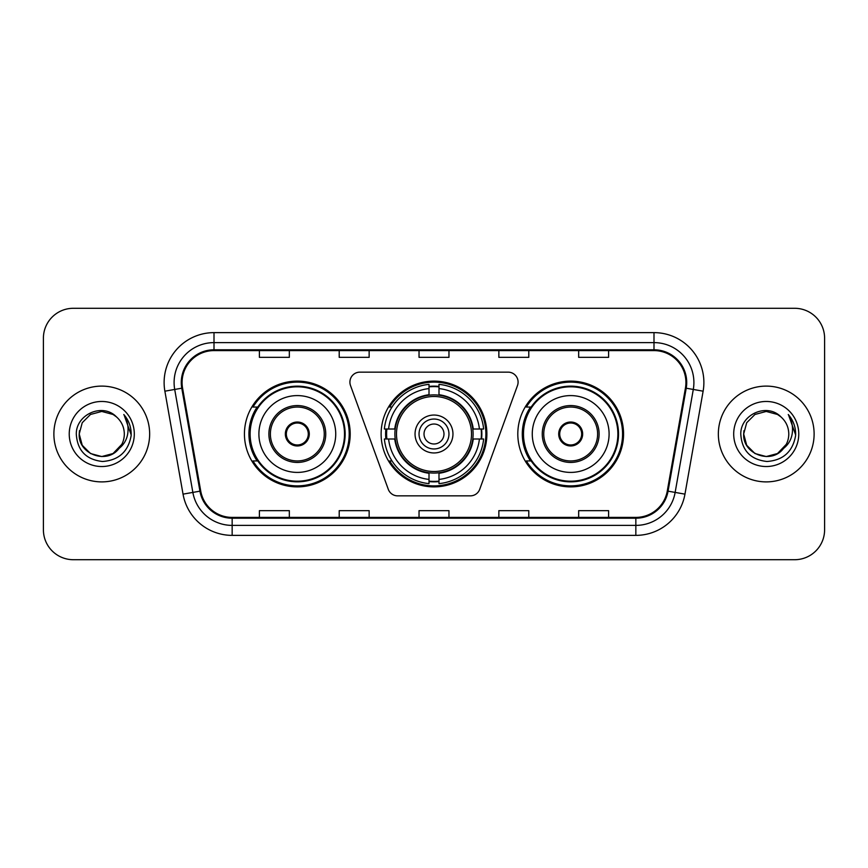 <?xml version="1.0" encoding="UTF-8"?>
<svg xmlns="http://www.w3.org/2000/svg" width="868" height="868" viewBox="0 0 868 868"><rect width="100%" height="100%" fill="white"/><g stroke="black" fill="none" stroke-linecap="round" stroke-linejoin="round"><path stroke-width="1.3" d="M349.912 382.115A9.982 9.982 0 0 0 350.509 385.533L388.278 489.292A9.982 9.982 0 0 0 397.652 495.856L470.347 495.856A9.982 9.982 0 0 0 479.722 489.292L517.491 385.533A9.982 9.982 0 0 0 508.116 372.144L359.884 372.144A9.982 9.982 0 0 0 349.912 382.115M517.805 434A52.883 52.883 0 0 0 570.688 486.883A52.883 52.883 0 0 0 623.56 434A52.883 52.883 0 0 0 570.688 381.117A52.883 52.883 0 0 0 517.805 434M381.117 434A52.883 52.883 0 0 0 434 486.883A52.883 52.883 0 0 0 486.883 434A52.883 52.883 0 0 0 434 381.117A52.883 52.883 0 0 0 381.117 434M244.44 434A52.883 52.883 0 0 0 297.312 486.883A52.883 52.883 0 0 0 350.195 434A52.883 52.883 0 0 0 297.312 381.117A52.883 52.883 0 0 0 244.44 434M257.123 460.941A48.391 48.391 0 0 1 257.123 407.059M385.869 438.991A48.391 48.391 0 0 1 385.869 429.009M530.489 460.941A48.391 48.391 0 0 1 530.489 407.059M43.4 338.216L43.4 529.784A29.935 29.935 0 0 0 73.335 559.708L794.665 559.708A29.935 29.935 0 0 0 824.6 529.784L824.6 338.216A29.935 29.935 0 0 0 794.665 308.292L73.335 308.292A29.935 29.935 0 0 0 43.4 338.216L43.4 529.784M53.881 434A47.892 47.892 0 0 0 101.762 481.892A47.892 47.892 0 0 0 149.654 434A47.892 47.892 0 0 0 101.762 386.108A47.892 47.892 0 0 0 53.881 434A47.892 47.892 0 0 0 101.762 481.892A47.892 47.892 0 0 0 149.654 434A47.892 47.892 0 0 0 101.762 386.108A47.892 47.892 0 0 0 53.881 434M718.346 434A47.892 47.892 0 0 0 766.238 481.892A47.892 47.892 0 0 0 814.119 434A47.892 47.892 0 0 0 766.238 386.108A47.892 47.892 0 0 0 718.346 434A47.892 47.892 0 0 0 766.238 481.892A47.892 47.892 0 0 0 814.119 434A47.892 47.892 0 0 0 766.238 386.108A47.892 47.892 0 0 0 718.346 434M182.085 382.517A31.932 31.932 0 0 1 214.005 350.596L653.995 350.596A31.932 31.932 0 0 1 685.438 388.061L667.275 491.028A31.932 31.932 0 0 1 635.843 517.404L232.157 517.404A31.932 31.932 0 0 1 200.725 491.028L182.562 388.061A31.932 31.932 0 0 1 182.085 382.517M181.282 382.517A32.724 32.724 0 0 0 181.781 388.202L199.933 491.169A32.724 32.724 0 0 0 232.157 518.207L635.843 518.207A32.724 32.724 0 0 0 668.067 491.169L686.219 388.202A32.724 32.724 0 0 0 653.995 349.793L214.005 349.793A32.724 32.724 0 0 0 181.282 382.517M164.877 391.186A49.888 49.888 0 0 1 214.005 332.628L653.995 332.628A49.888 49.888 0 0 1 703.123 391.186L684.96 494.142A49.888 49.888 0 0 1 635.843 535.372L232.157 535.372A49.888 49.888 0 0 1 183.039 494.142L164.877 391.186L174.707 389.45A39.906 39.906 0 0 1 214.005 342.61L653.995 342.61A39.906 39.906 0 0 1 693.293 389.45L675.141 492.416A39.906 39.906 0 0 1 635.843 525.39L232.157 525.39A39.906 39.906 0 0 1 192.859 492.416L174.707 389.45A39.906 39.906 0 0 1 174.099 382.517M794.665 308.292L73.335 308.292M73.335 559.708L794.665 559.708M824.6 529.784L824.6 338.216M419.038 350.596L419.038 357.345L448.962 357.345L448.962 350.596M339.214 350.596L339.214 357.345L369.15 357.345L369.15 350.596M259.402 350.596L259.402 357.345L289.337 357.345L289.337 350.596M498.85 350.596L498.85 357.345L528.786 357.345L528.786 350.596M578.663 350.596L578.663 357.345L608.598 357.345L608.598 350.596M448.962 517.404L448.962 510.655L419.038 510.655L419.038 517.404M369.15 517.404L369.15 510.655L339.214 510.655L339.214 517.404M289.337 517.404L289.337 510.655L259.402 510.655L259.402 517.404M528.786 517.404L528.786 510.655L498.85 510.655L498.85 517.404M608.598 517.404L608.598 510.655L578.663 510.655L578.663 517.404M113.046 453.53A22.557 22.557 0 0 0 124.319 434C124.189 427.197 121.596 421.512 116.54 416.955C102.674 402.448 76.058 414.416 76.297 434C77.317 450.47 86.051 459.639 102.489 461.494C118.677 460.322 128.225 451.718 131.133 435.693L131.177 434C131.09 426.6 128.638 420.112 123.798 414.513C127.477 420.546 128.768 427.045 127.683 434C126.663 439.848 123.842 444.611 119.209 448.3C122.562 444.123 124.265 439.36 124.319 434M121.802 444.362L113.046 453.53L101.762 456.557L90.489 453.53L82.232 445.273L79.216 434L82.232 445.273L90.489 453.53L101.762 456.557L113.046 453.53L118.58 449.027L113.046 453.53L101.762 456.557L90.489 453.53L82.232 445.273L79.216 434L82.232 445.273L90.489 453.53L101.762 456.557L113.046 453.53L118.938 448.626L113.046 453.53L101.762 456.557L90.489 453.53L82.232 445.273L79.216 434L82.232 445.273L90.489 453.53L101.762 456.557L113.046 453.53L121.802 444.362L119.166 448.344L121.802 444.362L113.046 453.53L101.762 456.557L90.489 453.53L82.232 445.273L79.216 434L82.232 445.273L90.489 453.53L101.762 456.557L113.046 453.53L121.802 444.362L118.59 449.027L113.046 453.53L101.762 456.557L90.489 453.53L82.232 445.273L79.216 434L82.232 422.727L90.489 414.47L101.762 411.443L113.046 414.47L116.54 416.955L113.046 414.47L101.762 411.443L90.489 414.47L82.232 422.727L79.216 434L82.232 422.727L90.489 414.47M79.455 430.669L79.216 434L82.232 422.727L90.489 414.47L101.762 411.443L113.046 414.47L116.54 416.955L113.046 414.47L101.762 411.443L90.489 414.47L82.232 422.727L79.216 434C78.055 453.997 106.341 464.532 118.59 449.027L119.209 448.3M69.234 434A32.528 32.528 0 0 0 101.762 466.528A32.528 32.528 0 0 0 134.301 434A32.528 32.528 0 0 0 101.762 401.472A32.528 32.528 0 0 0 69.234 434M124.015 414.763L131.166 434.857M472.789 438.991A39.114 39.114 0 0 0 438.991 395.211L438.991 395.211A39.114 39.114 0 0 0 395.211 438.991A39.114 39.114 0 0 0 472.789 438.991L472.789 438.991A39.114 39.114 0 0 1 438.991 472.789L438.991 479.418A45.689 45.689 0 0 0 479.418 438.991L483.639 438.991A49.888 49.888 0 0 1 438.991 483.639L438.991 479.418M386.868 438.991A47.393 47.393 0 0 1 386.868 429.009M438.991 386.868A47.393 47.393 0 0 0 429.009 386.868M481.132 429.009A47.393 47.393 0 0 1 481.132 438.991M479.418 429.009L483.639 429.009A49.888 49.888 0 0 0 438.991 384.361L438.991 394.734A39.581 39.581 0 0 1 473.266 429.009L479.418 429.009A45.689 45.689 0 0 0 438.991 388.582M388.582 438.991L384.361 438.991A49.888 49.888 0 0 0 429.009 483.639L429.009 473.266A39.581 39.581 0 0 1 394.734 438.991L388.582 438.991A45.689 45.689 0 0 0 429.009 479.418M479.418 438.991L473.266 438.991A39.581 39.581 0 0 1 438.991 473.266L438.991 472.789M395.211 438.991L395.211 438.991A39.114 39.114 0 0 0 429.009 472.789M438.991 481.132A47.393 47.393 0 0 1 429.009 481.132M429.009 388.582L429.009 384.361A49.888 49.888 0 0 0 384.361 429.009L394.734 429.009A39.581 39.581 0 0 1 429.009 394.734L429.009 388.582A45.689 45.689 0 0 0 388.582 429.009M471.508 434A37.508 37.508 0 0 1 434 471.508A37.508 37.508 0 0 1 396.492 434A37.508 37.508 0 0 1 434 396.492A37.508 37.508 0 0 1 471.508 434M452.955 434A18.955 18.955 0 0 0 434 415.045A18.955 18.955 0 0 0 415.045 434A18.955 18.955 0 0 0 434 452.955A18.955 18.955 0 0 0 452.955 434M448.962 434A14.962 14.962 0 0 0 434 419.038A14.962 14.962 0 0 0 419.038 434A14.962 14.962 0 0 0 434 448.962A14.962 14.962 0 0 0 448.962 434M443.982 434A9.982 9.982 0 0 1 434 443.982A9.982 9.982 0 0 1 424.018 434A9.982 9.982 0 0 1 434 424.018A9.982 9.982 0 0 1 443.982 434A9.982 9.982 0 0 1 434 443.982A9.982 9.982 0 0 1 424.018 434A9.982 9.982 0 0 1 434 424.018A9.982 9.982 0 0 1 443.982 434M392.01 407.059L389.656 407.059A51.885 51.885 0 0 1 485.885 434A51.885 51.885 0 0 1 389.656 460.941L392.01 460.941M258.903 434A38.409 38.409 0 0 1 297.312 395.591A38.409 38.409 0 0 1 335.732 434A38.409 38.409 0 0 1 297.312 472.409A38.409 38.409 0 0 1 258.903 434A38.409 38.409 0 0 0 297.312 472.409A38.409 38.409 0 0 0 335.732 434M270.382 434A26.941 26.941 0 0 0 297.312 460.941A26.941 26.941 0 0 0 324.252 434A26.941 26.941 0 0 0 297.312 407.059A26.941 26.941 0 0 0 270.382 434M257.72 407.059A47.892 47.892 0 0 0 257.72 460.941M344.509 434A47.187 47.187 0 0 0 297.312 386.813A47.187 47.187 0 0 0 250.125 434A47.187 47.187 0 0 0 297.312 481.187A47.187 47.187 0 0 0 344.509 434M285.344 434A11.968 11.968 0 0 0 297.312 445.968A11.968 11.968 0 0 0 309.29 434A11.968 11.968 0 0 0 297.312 422.032A11.968 11.968 0 0 0 285.344 434M349.196 434A51.885 51.885 0 0 1 252.979 460.941L257.785 460.941A47.838 47.838 0 0 0 345.149 434.119A47.838 47.838 0 0 0 257.785 407.059L252.979 407.059A51.885 51.885 0 0 1 349.196 434M285.724 431.005L286.136 431.005A11.577 11.577 0 0 1 308.498 431.005L307.869 431.005A10.969 10.969 0 0 1 297.312 444.969A10.969 10.969 0 0 1 286.755 431.005A10.969 10.969 0 0 1 307.869 431.005L308.91 431.005M286.136 431.005L286.755 431.005L286.136 431.005M308.91 436.995L308.498 436.995A11.577 11.577 0 0 1 286.136 436.995L285.724 436.995M308.498 436.995L307.869 436.995L308.498 436.995M777.511 453.53A22.557 22.557 0 0 0 788.784 434C788.654 427.197 786.061 421.512 781.005 416.955C767.138 402.448 740.523 414.416 740.773 434C741.793 450.47 750.516 459.639 766.965 461.494C783.153 460.322 792.701 451.718 795.598 435.693L795.652 434C795.565 426.6 793.102 420.112 788.263 414.513C791.941 420.546 793.244 427.045 792.148 434C791.128 439.848 788.307 444.611 783.674 448.3C787.026 444.123 788.73 439.36 788.784 434M754.954 453.53L766.238 456.557L777.511 453.53L783.403 448.626L777.511 453.53L766.238 456.557L754.954 453.53L746.697 445.273L743.681 434L746.697 445.273L754.954 453.53L766.238 456.557L777.511 453.53L786.267 444.362L783.674 448.3L786.267 444.362L777.554 453.508M783.403 448.626L777.511 453.53L766.238 456.557L754.954 453.53L746.697 445.273L743.681 434L746.697 445.273L754.954 453.53L766.238 456.557L777.511 453.53L783.403 448.626L777.923 453.291M783.674 448.3L783.055 449.027C770.817 464.532 742.531 453.997 743.681 434L746.697 445.273L754.954 453.53L766.238 456.557L777.511 453.53L786.267 444.362L777.511 453.53L766.238 456.557L754.954 453.53L746.697 445.273L743.681 434L746.697 422.727L754.954 414.47L766.238 411.443L777.511 414.47L781.005 416.955L777.511 414.47L766.238 411.443L754.954 414.47L746.697 422.727L743.681 434L746.697 422.727L754.954 414.47L766.238 411.443L777.511 414.47L781.005 416.955M733.699 434A32.528 32.528 0 0 0 766.238 466.528A32.528 32.528 0 0 0 798.766 434A32.528 32.528 0 0 0 766.238 401.472A32.528 32.528 0 0 0 733.699 434M743.681 434L743.93 430.669M788.48 414.763L795.63 434.857M532.268 434A38.409 38.409 0 0 1 570.688 395.591A38.409 38.409 0 0 1 609.097 434A38.409 38.409 0 0 1 570.688 472.409A38.409 38.409 0 0 1 532.268 434A38.409 38.409 0 0 0 570.688 472.409A38.409 38.409 0 0 0 609.097 434M543.748 434A26.941 26.941 0 0 0 570.688 460.941A26.941 26.941 0 0 0 597.618 434A26.941 26.941 0 0 0 570.688 407.059A26.941 26.941 0 0 0 543.748 434M531.086 407.059A47.892 47.892 0 0 0 531.086 460.941M617.875 434A47.187 47.187 0 0 0 570.688 386.813A47.187 47.187 0 0 0 523.491 434A47.187 47.187 0 0 0 570.688 481.187A47.187 47.187 0 0 0 617.875 434M558.71 434A11.968 11.968 0 0 0 570.688 445.968A11.968 11.968 0 0 0 582.656 434A11.968 11.968 0 0 0 570.688 422.032A11.968 11.968 0 0 0 558.71 434M622.562 434A51.885 51.885 0 0 1 526.344 460.941L531.151 460.941A47.838 47.838 0 0 0 618.526 434.119A47.838 47.838 0 0 0 531.151 407.059L526.344 407.059A51.885 51.885 0 0 1 622.562 434M559.09 431.005L559.502 431.005A11.577 11.577 0 0 1 581.864 431.005L581.245 431.005A10.969 10.969 0 0 1 570.688 444.969A10.969 10.969 0 0 1 560.131 431.005A10.969 10.969 0 0 1 581.245 431.005L582.276 431.005M559.502 431.005L560.131 431.005L559.502 431.005M582.276 436.995L581.245 436.995A10.969 10.969 0 0 1 560.131 436.995L559.09 436.995M581.245 436.995L581.864 436.995A11.577 11.577 0 0 1 559.502 436.995L560.131 436.995M653.995 332.628L653.995 349.793M174.707 389.45L181.781 388.202M232.157 535.372L232.157 518.207M635.843 518.207L635.843 535.372M668.067 491.169L684.96 494.142M183.039 494.142L199.933 491.169M686.219 388.202L703.123 391.186M214.005 332.628L214.005 349.793M434 443.982A9.982 9.982 0 0 1 424.018 434A9.982 9.982 0 0 1 434 424.018M481.577 438.991A47.838 47.838 0 0 0 481.577 429.009M438.991 386.423A47.838 47.838 0 0 0 429.009 386.423M429.009 481.577A47.838 47.838 0 0 0 438.991 481.577M325.75 434A28.438 28.438 0 0 0 297.312 405.562A28.438 28.438 0 0 0 268.885 434A28.438 28.438 0 0 0 297.312 462.438A28.438 28.438 0 0 0 325.75 434M599.115 434A28.438 28.438 0 0 0 570.688 405.562A28.438 28.438 0 0 0 542.25 434A28.438 28.438 0 0 0 570.688 462.438A28.438 28.438 0 0 0 599.115 434"/></g></svg>
